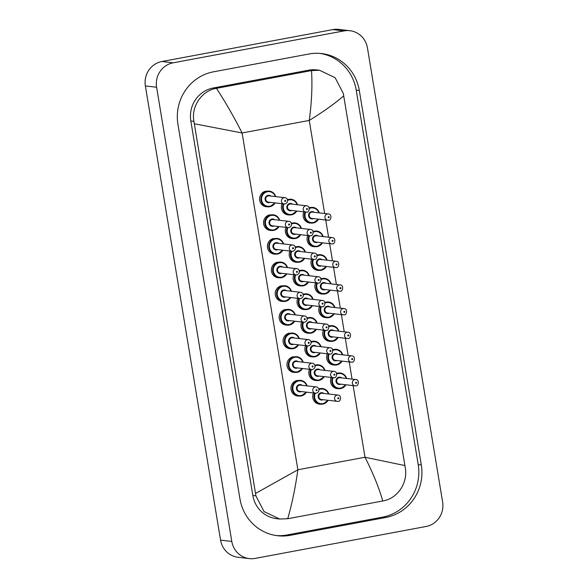 <?xml version="1.0" encoding="UTF-8"?>
<svg xmlns="http://www.w3.org/2000/svg" width="588" height="588" viewBox="0 0 588 588"><rect width="100%" height="100%" fill="white"/><g stroke="black" fill="none" stroke-linecap="round" stroke-linejoin="round"><path stroke-width="0.88" d="M297.278 380.414A7.887 7.6 96.6 0 0 298.873 396.047A7.887 7.6 -83.4 0 1 298.528 380.451A7.887 7.6 -83.4 0 1 307.098 385.882M265.952 191.159A7.887 7.6 96.6 0 0 267.54 206.8M269.87 214.818A7.887 7.6 96.6 0 0 271.458 230.452A7.887 7.6 -83.4 0 1 271.112 214.863A7.887 7.6 -83.4 0 1 279.682 220.287M273.78 238.471A7.887 7.6 96.6 0 0 275.375 254.112M307.274 317.579A7.887 7.6 96.6 0 0 306.877 317.66M301.695 322.004A7.887 7.6 96.6 0 0 308.862 333.212M311.192 341.231A7.887 7.6 96.6 0 0 310.787 341.319M305.613 345.663A7.887 7.6 96.6 0 0 312.779 356.872M315.109 364.891A7.887 7.6 96.6 0 0 314.705 364.972M309.531 369.315A7.887 7.6 96.6 0 0 316.697 380.524M319.019 388.543A7.887 7.6 96.6 0 0 318.623 388.631M313.441 392.975A7.887 7.6 96.6 0 0 320.614 404.184M277.698 262.13A7.887 7.6 96.6 0 0 279.285 277.764M293.361 356.754A7.887 7.6 96.6 0 0 294.956 372.395M289.45 333.095A7.887 7.6 96.6 0 0 291.038 348.735M285.533 309.442A7.887 7.6 96.6 0 0 287.12 325.083M281.615 285.783A7.887 7.6 96.6 0 0 283.203 301.423M287.694 199.295A7.887 7.6 96.6 0 0 287.289 199.383M282.115 203.727A7.887 7.6 96.6 0 0 289.281 214.929M317.27 254.744A7.887 7.6 96.6 0 0 316.866 254.825M311.691 259.168A7.887 7.6 96.6 0 0 318.858 270.377M313.353 231.084A7.887 7.6 96.6 0 0 312.948 231.172M307.774 235.516A7.887 7.6 96.6 0 0 314.94 246.725M309.435 207.424A7.887 7.6 96.6 0 0 309.038 207.513M303.856 211.856A7.887 7.6 96.6 0 0 311.023 223.065M321.188 278.396A7.887 7.6 96.6 0 0 320.783 278.484M315.602 282.828A7.887 7.6 96.6 0 0 322.775 294.037M325.098 302.056A7.887 7.6 96.6 0 0 324.701 302.136M319.519 306.48A7.887 7.6 96.6 0 0 326.693 317.689A7.887 7.6 -83.4 0 1 320.725 306.62M329.015 325.708A7.887 7.6 96.6 0 0 328.618 325.796M323.437 330.14A7.887 7.6 96.6 0 0 330.603 341.349M295.529 246.607A7.887 7.6 96.6 0 0 295.125 246.695M289.943 251.039A7.887 7.6 96.6 0 0 297.116 262.248M303.357 293.919A7.887 7.6 96.6 0 0 302.96 294.007M297.778 298.351A7.887 7.6 96.6 0 0 304.944 309.56M299.439 270.26A7.887 7.6 96.6 0 0 299.042 270.348M293.86 274.692A7.887 7.6 96.6 0 0 301.034 285.9M291.611 222.948A7.887 7.6 96.6 0 0 291.207 223.036M286.033 227.38A7.887 7.6 96.6 0 0 293.199 238.588M336.851 373.02A7.887 7.6 96.6 0 0 336.446 373.108M331.272 377.452A7.887 7.6 96.6 0 0 338.438 388.661M332.933 349.368A7.887 7.6 96.6 0 0 332.536 349.448M327.354 353.792A7.887 7.6 96.6 0 0 334.521 365.001M249.356 558.6L238.118 557.292A21.043 20.264 -83.4 0 1 220.559 540.129L145.368 85.936A21.043 20.264 -83.4 0 1 161.928 61.512L332.793 29.606A21.043 20.264 -83.4 0 1 338.644 29.4L349.882 30.708A21.043 20.264 -83.4 0 1 367.441 47.871L442.632 502.064A21.043 20.264 -83.4 0 1 426.072 526.488L255.207 558.394A21.043 20.264 -83.4 0 1 249.356 558.6A21.043 20.264 -83.4 0 1 231.797 541.43L156.606 87.245A21.043 20.264 -83.4 0 1 173.166 62.813L344.031 30.907A21.043 20.264 -83.4 0 1 349.882 30.708M308.965 53.993L213.54 71.809A45.239 43.571 96.6 0 0 177.944 124.333L239.941 498.837A45.239 43.571 96.6 0 0 277.69 535.749A45.239 43.571 96.6 0 0 290.274 535.315L385.699 517.491A45.239 43.571 96.6 0 0 421.302 464.968L359.297 90.464A45.239 43.571 96.6 0 0 321.548 53.552A45.239 43.571 96.6 0 0 308.965 53.993M276.147 535.543A45.239 43.571 96.6 0 0 287.179 534.955L382.604 517.131A45.239 43.571 96.6 0 0 418.208 464.616L356.21 90.111A45.239 43.571 96.6 0 0 319.997 53.405M319.615 70.273L335.16 77.734L343.296 93.448L343.708 95.859C334.881 103.547 323.385 111.735 309.244 120.43C311.706 102.488 312.463 85.87 311.522 70.582L319.615 70.273L316.52 69.913A28.408 27.357 96.6 0 0 308.619 70.192L213.194 88.009A28.408 27.357 96.6 0 0 190.835 120.988L252.84 495.493A28.408 27.357 96.6 0 0 276.544 518.675L279.638 519.028L264.034 511.567L255.912 495.853L255.53 493.45L297.866 469.783C295.36 487.724 291.979 504.041 287.723 518.719L279.638 519.028M343.708 95.859L405.294 467.952C408.013 482.799 397.569 498.602 382.957 500.932L287.723 518.719M311.522 70.582L216.472 88.332C225.439 102.121 233.987 116.997 242.109 132.969L194.327 123.752L255.53 493.45M194.327 123.752L193.915 121.348C190.997 106.479 201.809 90.721 216.281 88.369L216.472 88.332M382.773 500.969C379.003 487.79 373.079 473.215 365.001 457.251L404.911 465.556M324.649 213.525L309.244 120.43L242.109 132.969L297.866 469.783L365.001 457.251L353.138 385.603M352.065 379.12L349.221 361.943M348.147 355.468L345.303 338.284M344.23 331.808L341.393 314.631M340.32 308.149L337.475 290.972M336.402 284.496L333.558 267.32M332.485 260.837L329.64 243.66M328.567 237.184L325.723 220.008M231.797 541.43L220.559 540.129M344.031 30.907L332.793 29.606M173.166 62.813L161.928 61.512M156.606 87.245L145.368 85.936M287.179 534.955L290.274 535.315M356.21 90.111L359.297 90.464M418.208 464.616L421.302 464.968M382.604 517.131L385.699 517.491M308.619 70.192L311.706 70.553M252.84 495.493L255.912 495.853M190.835 120.988L193.915 121.348M213.194 88.009L216.281 88.369M301.1 395.974A7.887 7.6 -83.4 0 1 298.902 396.055L301.107 395.974L306.385 392.152A7.887 7.6 -83.4 0 1 301.122 395.974M306.686 385.838A7.365 7.093 96.6 0 0 292.956 389.535A7.365 7.093 96.6 0 0 305.958 392.108M301.401 391.579A3.682 3.55 -83.4 0 1 296.455 388.881A3.682 3.55 -83.4 0 1 302.129 385.309M316.197 386.941L300.461 385.111A3.153 3.043 96.6 0 0 297.05 388.352A3.153 3.043 96.6 0 0 299.733 391.38L315.469 393.21A3.153 3.043 -83.4 0 1 315.315 386.97A3.153 3.043 -83.4 0 1 316.197 386.941C318.181 386.551 321.129 391.226 316.403 393.174L315.469 393.21A3.153 3.043 -83.4 0 0 316.344 393.181M316.616 390.675A0.529 0.507 96.6 0 0 317.035 390.065A0.529 0.507 96.6 0 0 316.447 389.638A0.529 0.507 96.6 0 0 316.035 390.248A0.529 0.507 96.6 0 0 316.616 390.675M328.111 400.288A7.887 7.6 -83.4 0 1 320.644 404.184A7.887 7.6 -83.4 0 1 314.646 393.115M318.792 389.028A7.887 7.6 -83.4 0 1 328.839 394.019L327.266 391.079L322.467 388.514M328.427 393.967A7.365 7.093 96.6 0 0 318.931 389.609M315.322 393.188A7.365 7.093 96.6 0 0 322.893 403.611A7.365 7.093 96.6 0 0 327.7 400.237M323.143 399.708A3.682 3.55 -83.4 0 1 318.196 397.018A3.682 3.55 -83.4 0 1 323.878 393.438M322.202 393.247A3.153 3.043 96.6 0 0 318.799 396.488A3.153 3.043 96.6 0 0 321.474 399.517L337.211 401.339A3.153 3.043 -83.4 0 1 337.056 395.107A3.153 3.043 -83.4 0 1 337.938 395.07L322.202 393.247M338.085 401.31A3.153 3.043 -83.4 0 1 337.211 401.339L338.144 401.31C340.526 402.089 342.047 395.077 337.938 395.07M338.188 397.775A0.529 0.507 96.6 0 0 337.777 398.385A0.529 0.507 96.6 0 0 338.365 398.804A0.529 0.507 96.6 0 0 338.776 398.194A0.529 0.507 96.6 0 0 338.188 397.775M345.935 384.765A7.887 7.6 -83.4 0 1 338.475 388.661A7.887 7.6 -83.4 0 1 332.477 377.592M336.615 373.505A7.887 7.6 -83.4 0 1 346.663 378.496M346.251 378.444A7.365 7.093 96.6 0 0 336.762 374.086M333.146 377.672A7.365 7.093 96.6 0 0 340.724 388.087A7.365 7.093 96.6 0 0 345.524 384.714M340.974 384.185A3.682 3.55 -83.4 0 1 336.027 381.494A3.682 3.55 -83.4 0 1 341.701 377.915M340.026 377.724A3.153 3.043 96.6 0 0 336.623 380.965A3.153 3.043 96.6 0 0 339.298 383.993L355.034 385.824A3.153 3.043 -83.4 0 1 354.887 379.583A3.153 3.043 -83.4 0 1 355.762 379.547L340.026 377.724M355.916 385.787A3.153 3.043 -83.4 0 1 355.034 385.824L355.968 385.787C358.349 386.573 359.871 379.554 355.762 379.547M356.019 382.251A0.529 0.507 96.6 0 0 355.6 382.861A0.529 0.507 96.6 0 0 356.188 383.28A0.529 0.507 96.6 0 0 356.6 382.67A0.529 0.507 96.6 0 0 356.019 382.251M292.545 372.116L297.19 372.322L302.467 368.5A7.887 7.6 -83.4 0 1 288.296 364.825A7.887 7.6 -83.4 0 1 303.18 362.23L301.593 359.268L296.808 356.718M302.769 362.179A7.365 7.093 96.6 0 0 289.039 365.883A7.365 7.093 96.6 0 0 302.041 368.448M297.484 367.919A3.682 3.55 -83.4 0 1 292.537 365.229A3.682 3.55 -83.4 0 1 298.212 361.649M312.279 363.281L296.543 361.458A3.153 3.043 96.6 0 0 293.14 364.7A3.153 3.043 96.6 0 0 295.815 367.728L311.552 369.551A3.153 3.043 -83.4 0 1 311.397 363.31A3.153 3.043 -83.4 0 1 312.279 363.281C314.271 362.892 317.211 367.566 312.485 369.521L311.552 369.551A3.153 3.043 -83.4 0 0 312.426 369.521M312.706 367.015A0.529 0.507 96.6 0 0 313.117 366.405A0.529 0.507 96.6 0 0 312.529 365.979A0.529 0.507 96.6 0 0 312.118 366.596A0.529 0.507 96.6 0 0 312.706 367.015M298.55 344.84L293.272 348.662A7.887 7.6 -83.4 0 1 284.379 341.165A7.887 7.6 -83.4 0 1 299.263 338.57M298.535 344.84A7.887 7.6 -83.4 0 1 293.287 348.662M298.851 338.519A7.365 7.093 96.6 0 0 285.129 342.223A7.365 7.093 96.6 0 0 298.123 344.796M293.574 344.267A3.682 3.55 -83.4 0 1 288.62 341.569A3.682 3.55 -83.4 0 1 294.301 337.997M308.362 339.629L292.626 337.799A3.153 3.043 96.6 0 0 289.222 341.04A3.153 3.043 96.6 0 0 291.898 344.068L307.634 345.898A3.153 3.043 -83.4 0 1 307.487 339.658A3.153 3.043 -83.4 0 1 308.362 339.629C310.354 339.239 313.294 343.914 308.568 345.862L307.634 345.898A3.153 3.043 -83.4 0 0 308.509 345.869M308.788 343.363A0.529 0.507 96.6 0 0 309.2 342.753A0.529 0.507 96.6 0 0 308.612 342.326A0.529 0.507 96.6 0 0 308.2 342.936A0.529 0.507 96.6 0 0 308.788 343.363M284.717 324.804L289.362 325.01L294.639 321.188A7.887 7.6 -83.4 0 1 280.461 317.513A7.887 7.6 -83.4 0 1 295.345 314.911L293.757 311.956L288.973 309.406M294.933 314.867A7.365 7.093 96.6 0 0 281.211 318.571A7.365 7.093 96.6 0 0 294.206 321.136M289.656 320.607A3.682 3.55 -83.4 0 1 284.71 317.917A3.682 3.55 -83.4 0 1 290.384 314.337M304.444 315.969L288.708 314.146A3.153 3.043 96.6 0 0 285.305 317.388A3.153 3.043 96.6 0 0 287.98 320.416L303.717 322.239A3.153 3.043 -83.4 0 1 303.57 315.999A3.153 3.043 -83.4 0 1 304.444 315.969C306.436 315.58 309.384 320.254 304.65 322.209L303.717 322.239A3.153 3.043 -83.4 0 0 304.599 322.209M304.871 319.703A0.529 0.507 96.6 0 0 305.282 319.093A0.529 0.507 96.6 0 0 304.702 318.667A0.529 0.507 96.6 0 0 304.283 319.277A0.529 0.507 96.6 0 0 304.871 319.703M290.7 297.528A7.887 7.6 -83.4 0 1 276.544 293.853A7.887 7.6 -83.4 0 1 291.428 291.258M291.016 291.207A7.365 7.093 96.6 0 0 277.293 294.911A7.365 7.093 96.6 0 0 290.288 297.477M285.739 296.955A3.682 3.55 -83.4 0 1 280.792 294.257A3.682 3.55 -83.4 0 1 286.466 290.685M300.527 292.317L284.79 290.487A3.153 3.043 96.6 0 0 281.387 293.728A3.153 3.043 96.6 0 0 284.063 296.756L299.799 298.586A3.153 3.043 -83.4 0 1 299.652 292.346A3.153 3.043 -83.4 0 1 300.527 292.317C302.519 291.927 305.466 296.602 300.733 298.55L299.799 298.586A3.153 3.043 -83.4 0 0 300.681 298.557M300.953 296.051A0.529 0.507 96.6 0 0 301.365 295.441A0.529 0.507 96.6 0 0 300.784 295.014A0.529 0.507 96.6 0 0 300.372 295.624A0.529 0.507 96.6 0 0 300.953 296.051M314.293 380.245L318.931 380.451L324.209 376.629A7.887 7.6 -83.4 0 1 316.726 380.532A7.887 7.6 -83.4 0 1 310.729 369.455M314.874 365.368A7.887 7.6 -83.4 0 1 324.921 370.359M324.51 370.315A7.365 7.093 96.6 0 0 315.021 365.949M311.405 369.536A7.365 7.093 96.6 0 0 318.975 379.951A7.365 7.093 96.6 0 0 323.782 376.585M319.233 376.055A3.682 3.55 -83.4 0 1 314.279 373.358A3.682 3.55 -83.4 0 1 319.96 369.786M318.284 369.587A3.153 3.043 96.6 0 0 314.881 372.829A3.153 3.043 96.6 0 0 317.557 375.857L333.293 377.687A3.153 3.043 -83.4 0 1 333.146 371.447A3.153 3.043 -83.4 0 1 334.021 371.418L318.284 369.587M334.168 377.658A3.153 3.043 -83.4 0 1 333.293 377.687L334.227 377.658C336.608 378.437 338.129 371.418 334.021 371.418M334.271 374.115A0.529 0.507 96.6 0 0 333.859 374.725A0.529 0.507 96.6 0 0 334.447 375.151A0.529 0.507 96.6 0 0 334.859 374.541A0.529 0.507 96.6 0 0 334.271 374.115M320.276 352.976A7.887 7.6 -83.4 0 1 312.816 356.872A7.887 7.6 -83.4 0 1 306.818 345.803M310.956 341.716A7.887 7.6 -83.4 0 1 321.004 346.707L319.431 343.767L314.631 341.202M320.592 346.655A7.365 7.093 96.6 0 0 311.103 342.297M307.487 345.876A7.365 7.093 96.6 0 0 315.065 356.299A7.365 7.093 96.6 0 0 319.865 352.925M315.315 352.396A3.682 3.55 -83.4 0 1 310.368 349.706A3.682 3.55 -83.4 0 1 316.043 346.126M314.367 345.935A3.153 3.043 96.6 0 0 310.964 349.176A3.153 3.043 96.6 0 0 313.639 352.205L329.376 354.027A3.153 3.043 -83.4 0 1 329.229 347.787A3.153 3.043 -83.4 0 1 330.103 347.758L314.367 345.935M330.258 353.998A3.153 3.043 -83.4 0 1 329.376 354.027L330.309 353.998C332.69 354.777 334.212 347.765 330.103 347.758M330.36 350.463A0.529 0.507 96.6 0 0 329.941 351.073A0.529 0.507 96.6 0 0 330.529 351.492A0.529 0.507 96.6 0 0 330.941 350.882A0.529 0.507 96.6 0 0 330.36 350.463M316.359 329.317A7.887 7.6 -83.4 0 1 308.898 333.22A7.887 7.6 -83.4 0 1 302.901 322.143M307.046 318.057A7.887 7.6 -83.4 0 1 317.086 323.047M316.675 323.003A7.365 7.093 96.6 0 0 307.186 318.637M303.57 322.224A7.365 7.093 96.6 0 0 311.148 332.639A7.365 7.093 96.6 0 0 315.947 329.273M311.397 328.743A3.682 3.55 -83.4 0 1 306.451 326.046A3.682 3.55 -83.4 0 1 312.125 322.474M310.449 322.275A3.153 3.043 96.6 0 0 307.046 325.517A3.153 3.043 96.6 0 0 309.722 328.545L325.458 330.375A3.153 3.043 -83.4 0 1 325.311 324.135A3.153 3.043 -83.4 0 1 326.186 324.106L310.449 322.275M326.34 330.346A3.153 3.043 -83.4 0 1 325.458 330.375L326.391 330.338C328.78 331.125 330.294 324.106 326.186 324.106M326.443 326.803A0.529 0.507 96.6 0 0 326.031 327.413A0.529 0.507 96.6 0 0 326.612 327.839A0.529 0.507 96.6 0 0 327.024 327.229A0.529 0.507 96.6 0 0 326.443 326.803M302.541 309.281L307.186 309.486L312.463 305.664A7.887 7.6 -83.4 0 1 304.981 309.56A7.887 7.6 -83.4 0 1 298.983 298.491M303.129 294.404A7.887 7.6 -83.4 0 1 313.176 299.395L311.603 296.455L306.796 293.882M312.757 299.343A7.365 7.093 96.6 0 0 303.268 294.985M299.652 298.564A7.365 7.093 96.6 0 0 307.23 308.987A7.365 7.093 96.6 0 0 312.03 305.613M307.48 305.084A3.682 3.55 -83.4 0 1 302.533 302.394A3.682 3.55 -83.4 0 1 308.208 298.814M306.532 298.623A3.153 3.043 96.6 0 0 303.129 301.864A3.153 3.043 96.6 0 0 305.804 304.893L321.548 306.716A3.153 3.043 -83.4 0 1 321.393 300.475A3.153 3.043 -83.4 0 1 322.275 300.446L306.532 298.623M322.422 306.686A3.153 3.043 -83.4 0 1 321.548 306.716L322.474 306.686C324.863 307.465 326.384 300.453 322.275 300.446M322.525 303.143A0.529 0.507 96.6 0 0 322.114 303.761A0.529 0.507 96.6 0 0 322.694 304.18A0.529 0.507 96.6 0 0 323.113 303.57A0.529 0.507 96.6 0 0 322.525 303.143M332.117 364.722L336.762 364.928L342.04 361.113A7.887 7.6 -83.4 0 1 334.557 365.008A7.887 7.6 -83.4 0 1 328.56 353.932M332.705 349.845A7.887 7.6 -83.4 0 1 342.745 354.836M342.334 354.792A7.365 7.093 96.6 0 0 332.845 350.433M329.229 354.013A7.365 7.093 96.6 0 0 336.806 364.428A7.365 7.093 96.6 0 0 341.606 361.061M337.056 360.532A3.682 3.55 -83.4 0 1 332.11 357.842A3.682 3.55 -83.4 0 1 337.784 354.263M336.108 354.064A3.153 3.043 96.6 0 0 332.705 357.306A3.153 3.043 96.6 0 0 335.38 360.334L351.117 362.164A3.153 3.043 -83.4 0 1 350.97 355.924A3.153 3.043 -83.4 0 1 351.844 355.894L336.108 354.064M351.999 362.135A3.153 3.043 -83.4 0 1 351.117 362.164L352.05 362.135C354.439 362.914 355.953 355.894 351.844 355.894M352.102 358.592A0.529 0.507 96.6 0 0 351.69 359.202A0.529 0.507 96.6 0 0 352.271 359.628A0.529 0.507 96.6 0 0 352.682 359.018A0.529 0.507 96.6 0 0 352.102 358.592M338.107 337.453A7.887 7.6 -83.4 0 1 330.64 341.349A7.887 7.6 -83.4 0 1 324.642 330.28M328.788 326.193A7.887 7.6 -83.4 0 1 338.835 331.184L337.262 328.244L332.455 325.678M338.416 331.132A7.365 7.093 96.6 0 0 328.927 326.774M325.311 330.353A7.365 7.093 96.6 0 0 332.889 340.775A7.365 7.093 96.6 0 0 337.688 337.402M333.139 336.873A3.682 3.55 -83.4 0 1 328.192 334.182A3.682 3.55 -83.4 0 1 333.866 330.603M332.191 330.412A3.153 3.043 96.6 0 0 328.788 333.653A3.153 3.043 96.6 0 0 331.463 336.681L347.207 338.504A3.153 3.043 -83.4 0 1 347.052 332.271A3.153 3.043 -83.4 0 1 347.934 332.235L332.191 330.412M348.081 338.475A3.153 3.043 -83.4 0 1 347.207 338.504L348.133 338.475C350.522 339.254 352.043 332.242 347.934 332.235M348.184 334.94A0.529 0.507 96.6 0 0 347.773 335.55A0.529 0.507 96.6 0 0 348.353 335.969A0.529 0.507 96.6 0 0 348.772 335.358A0.529 0.507 96.6 0 0 348.184 334.94M328.92 317.616A7.887 7.6 -83.4 0 1 326.722 317.696L328.927 317.616L334.204 313.794A7.887 7.6 -83.4 0 1 328.92 317.616M324.87 302.533A7.887 7.6 -83.4 0 1 334.917 307.524M334.506 307.48A7.365 7.093 96.6 0 0 325.01 303.114M321.393 306.701A7.365 7.093 96.6 0 0 328.971 317.116A7.365 7.093 96.6 0 0 333.778 313.749M329.221 313.22A3.682 3.55 -83.4 0 1 324.275 310.523A3.682 3.55 -83.4 0 1 329.949 306.951M328.28 306.752A3.153 3.043 96.6 0 0 324.87 309.994A3.153 3.043 96.6 0 0 327.553 313.022L343.289 314.852A3.153 3.043 -83.4 0 1 343.135 308.612A3.153 3.043 -83.4 0 1 344.017 308.582L328.28 306.752M344.164 314.823A3.153 3.043 -83.4 0 1 343.289 314.852L344.223 314.823C346.604 315.602 348.125 308.582 344.017 308.582M344.267 311.28A0.529 0.507 96.6 0 0 343.855 311.89A0.529 0.507 96.6 0 0 344.436 312.316A0.529 0.507 96.6 0 0 344.855 311.706A0.529 0.507 96.6 0 0 344.267 311.28M320.364 293.757L325.01 293.963L330.287 290.141A7.887 7.6 -83.4 0 1 322.805 294.037A7.887 7.6 -83.4 0 1 316.807 282.968M320.952 278.881A7.887 7.6 -83.4 0 1 331 283.872L329.427 280.932L324.627 278.367M330.588 283.82A7.365 7.093 96.6 0 0 321.092 279.462M317.483 283.041A7.365 7.093 96.6 0 0 325.054 293.463A7.365 7.093 96.6 0 0 329.861 290.09M325.311 289.561A3.682 3.55 -83.4 0 1 320.357 286.87A3.682 3.55 -83.4 0 1 326.039 283.291M324.363 283.1A3.153 3.043 96.6 0 0 320.96 286.341A3.153 3.043 96.6 0 0 323.635 289.369L339.372 291.192A3.153 3.043 -83.4 0 1 339.225 284.952A3.153 3.043 -83.4 0 1 340.099 284.923L324.363 283.1M340.246 291.163A3.153 3.043 -83.4 0 1 339.372 291.192L340.305 291.163C342.686 291.942 344.208 284.93 340.099 284.923M340.349 287.628A0.529 0.507 96.6 0 0 339.938 288.238A0.529 0.507 96.6 0 0 340.526 288.657A0.529 0.507 96.6 0 0 340.937 288.046A0.529 0.507 96.6 0 0 340.349 287.628M281.52 277.698A7.887 7.6 -83.4 0 1 272.634 270.201A7.887 7.6 -83.4 0 1 287.517 267.599L285.922 264.644L281.137 262.094M286.79 273.868A7.887 7.6 -83.4 0 1 281.534 277.69L286.804 273.876M287.098 267.555A7.365 7.093 96.6 0 0 273.376 271.259A7.365 7.093 96.6 0 0 286.371 273.824M281.821 273.295A3.682 3.55 -83.4 0 1 276.875 270.605A3.682 3.55 -83.4 0 1 282.549 267.026M296.617 268.657L280.873 266.834A3.153 3.043 96.6 0 0 277.47 270.068A3.153 3.043 96.6 0 0 280.145 273.104L295.889 274.927A3.153 3.043 -83.4 0 1 295.735 268.687A3.153 3.043 -83.4 0 1 296.617 268.657C298.601 268.268 301.548 272.942 296.815 274.897L295.889 274.927A3.153 3.043 -83.4 0 0 296.764 274.897M297.036 272.391A0.529 0.507 96.6 0 0 297.454 271.781A0.529 0.507 96.6 0 0 296.866 271.355A0.529 0.507 96.6 0 0 296.455 271.965A0.529 0.507 96.6 0 0 297.036 272.391M282.872 250.216A7.887 7.6 -83.4 0 1 268.716 246.541A7.887 7.6 -83.4 0 1 283.6 243.946L282.012 240.984L277.227 238.441M283.188 243.895A7.365 7.093 96.6 0 0 269.458 247.599A7.365 7.093 96.6 0 0 282.461 250.165M277.904 249.643A3.682 3.55 -83.4 0 1 272.957 246.945A3.682 3.55 -83.4 0 1 278.631 243.366M292.699 245.005L276.963 243.175A3.153 3.043 96.6 0 0 273.552 246.416A3.153 3.043 96.6 0 0 276.235 249.444L291.971 251.274A3.153 3.043 -83.4 0 1 291.817 245.034A3.153 3.043 -83.4 0 1 292.699 245.005C294.684 244.608 297.631 249.283 292.905 251.238L291.971 251.274A3.153 3.043 -83.4 0 0 292.846 251.238M293.118 248.739A0.529 0.507 96.6 0 0 293.537 248.121A0.529 0.507 96.6 0 0 292.949 247.702A0.529 0.507 96.6 0 0 292.537 248.312A0.529 0.507 96.6 0 0 293.118 248.739M273.685 230.386A7.887 7.6 -83.4 0 1 271.487 230.459L273.692 230.386L278.969 226.564A7.887 7.6 -83.4 0 1 273.707 230.378M279.271 220.243A7.365 7.093 96.6 0 0 265.548 223.947A7.365 7.093 96.6 0 0 278.543 226.512M273.993 225.983A3.682 3.55 -83.4 0 1 269.039 223.293A3.682 3.55 -83.4 0 1 274.721 219.714M288.781 221.345L273.045 219.522A3.153 3.043 96.6 0 0 269.642 222.756A3.153 3.043 96.6 0 0 272.317 225.792L288.054 227.615A3.153 3.043 -83.4 0 1 287.899 221.375A3.153 3.043 -83.4 0 1 288.781 221.345C290.773 220.956 293.713 225.63 288.987 227.585L288.054 227.615A3.153 3.043 -83.4 0 0 288.928 227.585M289.208 225.079A0.529 0.507 96.6 0 0 289.619 224.469A0.529 0.507 96.6 0 0 289.031 224.043A0.529 0.507 96.6 0 0 288.62 224.653A0.529 0.507 96.6 0 0 289.208 225.079M265.137 206.52L269.782 206.726L275.052 202.904A7.887 7.6 -83.4 0 1 260.881 199.229A7.887 7.6 -83.4 0 1 275.765 196.635L274.177 193.672L269.392 191.129M275.353 196.583A7.365 7.093 96.6 0 0 261.631 200.287A7.365 7.093 96.6 0 0 274.625 202.853M270.076 202.323A3.682 3.55 -83.4 0 1 265.129 199.633A3.682 3.55 -83.4 0 1 270.803 196.054M284.864 197.686L269.128 195.863A3.153 3.043 96.6 0 0 265.725 199.104A3.153 3.043 96.6 0 0 268.4 202.132L284.136 203.963A3.153 3.043 -83.4 0 1 283.989 197.722A3.153 3.043 -83.4 0 1 284.864 197.686C286.856 197.296 289.796 201.971 285.07 203.926L284.136 203.963A3.153 3.043 -83.4 0 0 285.018 203.926M285.29 201.427A0.529 0.507 96.6 0 0 285.702 200.809A0.529 0.507 96.6 0 0 285.121 200.39A0.529 0.507 96.6 0 0 284.702 201A0.529 0.507 96.6 0 0 285.29 201.427M308.531 282.005A7.887 7.6 -83.4 0 1 301.063 285.908A7.887 7.6 -83.4 0 1 295.066 274.831M299.211 270.745A7.887 7.6 -83.4 0 1 309.259 275.735M308.847 275.684A7.365 7.093 96.6 0 0 299.351 271.325M295.735 274.912A7.365 7.093 96.6 0 0 303.312 285.327A7.365 7.093 96.6 0 0 308.119 281.961M303.562 281.431A3.682 3.55 -83.4 0 1 298.616 278.734A3.682 3.55 -83.4 0 1 304.29 275.162M302.622 274.964A3.153 3.043 96.6 0 0 299.211 278.205A3.153 3.043 96.6 0 0 301.894 281.233L317.63 283.063A3.153 3.043 -83.4 0 1 317.476 276.823A3.153 3.043 -83.4 0 1 318.358 276.794L302.622 274.964M318.505 283.034A3.153 3.043 -83.4 0 1 317.63 283.063L318.564 283.026C320.945 283.813 322.467 276.794 318.358 276.794M318.608 279.491A0.529 0.507 96.6 0 0 318.196 280.101A0.529 0.507 96.6 0 0 318.777 280.527A0.529 0.507 96.6 0 0 319.196 279.917A0.529 0.507 96.6 0 0 318.608 279.491M294.706 261.969L299.351 262.174L304.628 258.353A7.887 7.6 -83.4 0 1 297.146 262.248A7.887 7.6 -83.4 0 1 291.148 251.179M295.294 247.092A7.887 7.6 -83.4 0 1 305.341 252.076L303.768 249.136L298.969 246.57M304.929 252.031A7.365 7.093 96.6 0 0 295.433 247.673M291.824 251.252A7.365 7.093 96.6 0 0 299.395 261.675A7.365 7.093 96.6 0 0 304.202 258.301M299.652 257.772A3.682 3.55 -83.4 0 1 294.698 255.082A3.682 3.55 -83.4 0 1 300.38 251.502M298.704 251.311A3.153 3.043 96.6 0 0 295.301 254.553A3.153 3.043 96.6 0 0 297.976 257.581L313.713 259.404A3.153 3.043 -83.4 0 1 313.558 253.163A3.153 3.043 -83.4 0 1 314.44 253.134L298.704 251.311M314.587 259.374A3.153 3.043 -83.4 0 1 313.713 259.404L314.646 259.374C317.028 260.153 318.549 253.141 314.44 253.134M314.69 255.831A0.529 0.507 96.6 0 0 314.279 256.441A0.529 0.507 96.6 0 0 314.867 256.868A0.529 0.507 96.6 0 0 315.278 256.258A0.529 0.507 96.6 0 0 314.69 255.831M300.696 234.693A7.887 7.6 -83.4 0 1 293.228 238.596A7.887 7.6 -83.4 0 1 287.231 227.519M291.376 223.433A7.887 7.6 -83.4 0 1 301.423 228.423L299.851 225.483L295.051 222.918M301.012 228.372A7.365 7.093 96.6 0 0 291.523 224.013M287.907 227.6A7.365 7.093 96.6 0 0 295.485 238.015A7.365 7.093 96.6 0 0 300.284 234.641M295.735 234.12A3.682 3.55 -83.4 0 1 290.788 231.422A3.682 3.55 -83.4 0 1 296.462 227.85M294.786 227.652A3.153 3.043 96.6 0 0 291.383 230.893A3.153 3.043 96.6 0 0 294.059 233.921L309.795 235.751A3.153 3.043 -83.4 0 1 309.648 229.511A3.153 3.043 -83.4 0 1 310.523 229.482L294.786 227.652M310.677 235.722A3.153 3.043 -83.4 0 1 309.795 235.751L310.729 235.714C313.11 236.501 314.631 229.482 310.523 229.482M310.78 232.179A0.529 0.507 96.6 0 0 310.361 232.789A0.529 0.507 96.6 0 0 310.949 233.215A0.529 0.507 96.6 0 0 311.361 232.605A0.529 0.507 96.6 0 0 310.78 232.179M296.778 211.033A7.887 7.6 -83.4 0 1 289.318 214.936A7.887 7.6 -83.4 0 1 283.32 203.867M287.459 199.773A7.887 7.6 -83.4 0 1 297.506 204.764M297.094 204.72A7.365 7.093 96.6 0 0 287.606 200.361M283.989 203.94A7.365 7.093 96.6 0 0 291.567 214.355A7.365 7.093 96.6 0 0 296.367 210.989M291.817 210.46A3.682 3.55 -83.4 0 1 286.87 207.77A3.682 3.55 -83.4 0 1 292.545 204.19M290.869 203.999A3.153 3.043 96.6 0 0 287.466 207.233A3.153 3.043 96.6 0 0 290.141 210.269L305.878 212.092A3.153 3.043 -83.4 0 1 305.731 205.851A3.153 3.043 -83.4 0 1 306.605 205.822L290.869 203.999M306.76 212.062A3.153 3.043 -83.4 0 1 305.878 212.092L306.811 212.062C309.2 212.841 310.714 205.829 306.605 205.822M306.863 208.519A0.529 0.507 96.6 0 0 306.444 209.13A0.529 0.507 96.6 0 0 307.032 209.556A0.529 0.507 96.6 0 0 307.443 208.946A0.529 0.507 96.6 0 0 306.863 208.519M316.454 270.098L321.099 270.304A7.887 7.6 -83.4 0 1 312.889 259.308M317.035 255.221A7.887 7.6 -83.4 0 1 327.082 260.212M326.671 260.168A7.365 7.093 96.6 0 0 317.182 255.802M313.566 259.389A7.365 7.093 96.6 0 0 321.144 269.804A7.365 7.093 96.6 0 0 325.943 266.438M321.393 265.908A3.682 3.55 -83.4 0 1 316.447 263.211A3.682 3.55 -83.4 0 1 322.121 259.639M320.445 259.44A3.153 3.043 96.6 0 0 317.042 262.682A3.153 3.043 96.6 0 0 319.718 265.71L335.454 267.54A3.153 3.043 -83.4 0 1 335.307 261.3A3.153 3.043 -83.4 0 1 336.182 261.27L320.445 259.44M336.336 267.511A3.153 3.043 -83.4 0 1 335.454 267.54L336.387 267.503C338.769 268.29 340.29 261.27 336.182 261.27M336.439 263.968A0.529 0.507 96.6 0 0 336.02 264.578A0.529 0.507 96.6 0 0 336.608 265.004A0.529 0.507 96.6 0 0 337.02 264.394A0.529 0.507 96.6 0 0 336.439 263.968M326.355 266.482A7.887 7.6 -83.4 0 1 321.107 270.304M317.167 246.651A7.887 7.6 -83.4 0 1 308.979 235.656M313.117 231.569A7.887 7.6 -83.4 0 1 323.165 236.56L321.592 233.62L316.792 231.047M322.753 236.508A7.365 7.093 96.6 0 0 313.264 232.15M309.648 235.729A7.365 7.093 96.6 0 0 317.226 246.151A7.365 7.093 96.6 0 0 322.026 242.778M317.476 242.249A3.682 3.55 -83.4 0 1 312.529 239.559A3.682 3.55 -83.4 0 1 318.204 235.979M316.528 235.788A3.153 3.043 96.6 0 0 313.125 239.029A3.153 3.043 96.6 0 0 315.8 242.058L331.536 243.88A3.153 3.043 -83.4 0 1 331.389 237.64A3.153 3.043 -83.4 0 1 332.264 237.611L316.528 235.788M332.418 243.851A3.153 3.043 -83.4 0 1 331.536 243.88L332.47 243.851C334.859 244.63 336.373 237.618 332.264 237.611M332.521 240.308A0.529 0.507 96.6 0 0 332.102 240.926A0.529 0.507 96.6 0 0 332.69 241.345A0.529 0.507 96.6 0 0 333.102 240.735A0.529 0.507 96.6 0 0 332.521 240.308M312.537 246.446L317.182 246.651L322.459 242.829A7.887 7.6 -83.4 0 1 317.189 246.644M318.52 219.17A7.887 7.6 -83.4 0 1 311.059 223.072A7.887 7.6 -83.4 0 1 305.062 211.996M309.207 207.909A7.887 7.6 -83.4 0 1 319.247 212.9M318.836 212.849A7.365 7.093 96.6 0 0 309.347 208.49M305.731 212.077A7.365 7.093 96.6 0 0 313.308 222.492A7.365 7.093 96.6 0 0 318.108 219.126M313.558 218.596A3.682 3.55 -83.4 0 1 308.612 215.899A3.682 3.55 -83.4 0 1 314.286 212.327M312.61 212.128A3.153 3.043 96.6 0 0 309.207 215.37A3.153 3.043 96.6 0 0 311.883 218.398L327.619 220.228A3.153 3.043 -83.4 0 1 327.472 213.988A3.153 3.043 -83.4 0 1 328.347 213.959L312.61 212.128M328.501 220.199A3.153 3.043 -83.4 0 1 327.619 220.228L328.552 220.191C330.941 220.978 332.455 213.959 328.347 213.959M328.604 216.656A0.529 0.507 96.6 0 0 328.192 217.266A0.529 0.507 96.6 0 0 328.773 217.692A0.529 0.507 96.6 0 0 329.192 217.082A0.529 0.507 96.6 0 0 328.604 216.656M300.725 380.377L305.51 382.928L307.112 385.882M298.902 396.055L296.462 395.768M318.204 403.905L322.849 404.11L328.126 400.288M336.035 388.381L340.68 388.587L345.957 384.765M346.685 378.496L345.09 375.556L340.29 372.99M292.89 333.065L297.675 335.616L299.277 338.57M293.272 348.662L288.635 348.456M285.055 285.753L289.84 288.296L291.45 291.258M290.722 297.528L285.445 301.35L280.799 301.144M324.936 370.359L323.349 367.419L318.549 364.854M310.376 356.593L315.021 356.798L320.298 352.976M306.458 332.933L311.103 333.139L316.381 329.317M317.108 323.047L315.513 320.107L310.714 317.542M342.767 354.836L341.172 351.896L336.373 349.331M328.2 341.069L332.845 341.275L338.122 337.453M326.722 317.696L324.282 317.41M334.932 307.524L333.345 304.584L328.545 302.019M281.527 277.698L276.882 277.485M282.887 250.216L277.609 254.038L272.964 253.832M273.31 214.782L278.095 217.332L279.697 220.294M271.487 230.459L269.047 230.173M298.623 285.621L303.268 285.827L308.546 282.005M309.273 275.735L307.686 272.795L302.886 270.23M290.795 238.309L295.441 238.515L300.711 234.693M286.878 214.649L291.523 214.863L296.8 211.041M297.528 204.771L295.933 201.824L291.134 199.259M321.099 270.304L326.369 266.482M327.097 260.212L325.509 257.272L320.71 254.707M308.619 222.786L313.264 222.992L318.542 219.17M319.269 212.9L317.674 209.96L312.875 207.395"/></g></svg>
